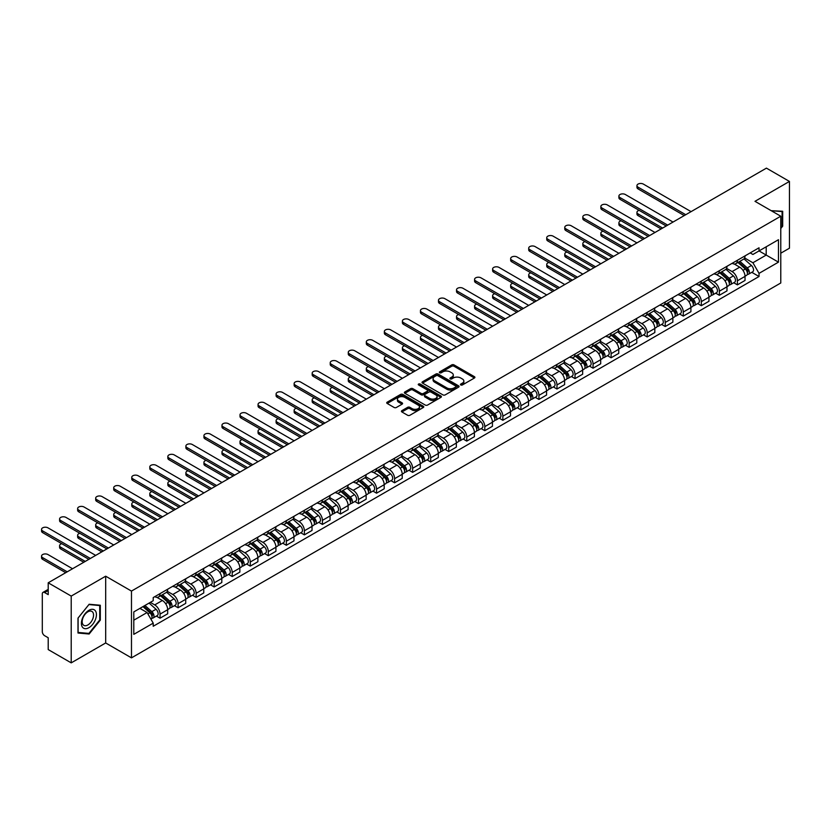 <?xml version="1.0" encoding="UTF-8"?>
<svg xmlns="http://www.w3.org/2000/svg" width="831" height="831" viewBox="0 0 831 831"><rect width="100%" height="100%" fill="white"/><g stroke="black" fill="none" stroke-linecap="round" stroke-linejoin="round"><path stroke-width="1.25" d="M460.79 384.971A1.122 0.644 0 0 0 462.379 384.971L474.439 378.001A1.61 0.924 0 0 0 474.906 377.347A1.61 0.924 0 0 0 474.439 376.692L454.006 364.892A1.61 0.924 0 0 0 451.732 364.892L439.672 371.862A1.122 0.644 0 0 0 441.261 372.776L442.819 371.873A5.142 2.971 0 0 1 450.08 371.873L451.784 372.859A5.142 2.971 0 0 1 453.29 374.958A5.142 2.971 0 0 1 451.784 377.056L450.225 377.96A1.122 0.644 0 0 0 451.815 378.874L453.373 377.97A5.142 2.971 0 0 1 460.644 377.97L462.348 378.957A5.142 2.971 0 0 1 463.854 381.055A5.142 2.971 0 0 1 462.348 383.153L460.79 384.057A1.122 0.644 0 0 0 460.79 384.971L460.79 384.057M401.892 410.649A1.61 0.924 0 0 0 401.425 411.303A1.61 0.924 0 0 0 401.892 411.958L407.626 415.271A1.61 0.924 0 0 0 409.901 415.271L423.291 407.533A1.61 0.924 0 0 0 423.768 406.878A1.61 0.924 0 0 0 423.291 406.224L402.858 394.424A1.61 0.924 0 0 0 400.584 394.424L387.194 402.162A1.61 0.924 0 0 0 386.727 402.817A1.61 0.924 0 0 0 387.194 403.471L394.112 407.47A1.61 0.924 0 0 0 396.387 407.47L402.121 404.157A1.61 0.924 0 0 0 402.588 403.502A1.61 0.924 0 0 0 402.121 402.848L398.683 400.864A4.29 2.483 0 0 1 397.426 399.109A4.29 2.483 0 0 1 400.085 396.823A4.29 2.483 0 0 1 404.759 397.353L418.211 405.123A4.29 2.483 0 0 1 419.468 406.878A4.29 2.483 0 0 1 416.819 409.164A4.29 2.483 0 0 1 412.134 408.634L409.901 407.335A1.61 0.924 0 0 0 407.626 407.335L401.892 410.649L401.892 411.958L407.626 408.675L407.626 407.335M131.475 591.08L105.682 576.195L71.217 596.087L48.208 582.801L766.431 168.132L789.45 181.428L754.984 201.32L780.776 216.216L131.475 591.08L131.475 657.861L780.776 282.987L780.776 216.216M442.933 394.881A1.61 0.924 0 0 0 445.208 394.881L458.598 387.153A1.61 0.924 0 0 0 459.065 386.498A1.61 0.924 0 0 0 458.598 385.833L438.166 374.043A1.61 0.924 0 0 0 435.891 374.043L422.501 381.772A1.61 0.924 0 0 0 422.023 382.426A1.61 0.924 0 0 0 422.501 383.081L442.933 394.881M419.032 385.21A1.122 0.644 0 0 1 420.174 385.376L420.174 384.036L440.949 396.034A1.61 0.924 0 0 1 441.417 396.688A1.61 0.924 0 0 1 440.949 397.343L427.55 405.071A1.61 0.924 0 0 1 425.285 405.071L404.842 393.281L410.576 389.988L410.576 388.659L404.842 391.962A1.61 0.924 0 0 0 404.375 392.627A1.61 0.924 0 0 0 404.842 393.281L404.842 391.962M410.576 389.988A1.61 0.924 0 0 1 412.851 389.988L412.851 388.659A1.61 0.924 0 0 0 410.576 388.659M412.851 388.659L421.14 393.437A1.61 0.924 0 0 0 423.405 393.437L427.207 391.245A1.61 0.924 0 0 0 427.685 390.591A1.61 0.924 0 0 0 427.207 389.936L418.585 384.95A1.122 0.644 0 0 1 420.174 384.036M71.217 596.087L71.217 662.868L48.208 649.572L48.208 637.761L44.614 635.684A3.272 1.891 -120 0 1 42.308 631.685L42.308 593.885A3.272 1.891 -120 0 1 42.983 592.389L48.208 589.376M780.776 253.206L789.45 248.199L789.45 181.428M71.217 662.868L105.682 642.965L131.475 657.861M48.208 582.801L48.208 594.622L44.614 592.555A3.272 1.891 -120 0 0 42.983 592.389M737.409 260.28A7.521 4.342 60 0 1 735.851 263.666L743.475 259.251A7.521 4.342 -120 0 0 745.033 255.875M726.574 268.382L732.08 271.571A7.521 4.342 60 0 1 737.409 280.785L745.033 276.38A7.521 4.342 -120 0 0 739.715 267.166L734.251 264.009M745.033 276.38L745.033 280.452L737.409 284.856L733.742 282.748M735.851 263.666A7.521 4.342 60 0 1 732.142 263.323M737.409 280.785L737.409 284.856M719.366 270.698A7.521 4.342 60 0 1 717.807 274.074L725.432 269.67A7.521 4.342 -120 0 0 726.99 266.294M715.699 293.156L719.366 295.275L726.99 290.871L726.99 286.788A7.521 4.342 -120 0 0 721.672 277.575L716.208 274.427M717.807 274.074A7.521 4.342 60 0 1 714.099 273.742M708.531 278.8L714.037 281.989A7.521 4.342 60 0 1 719.366 291.203L719.366 295.275M701.322 281.117A7.521 4.342 60 0 1 699.764 284.493L707.399 280.089A7.521 4.342 -120 0 0 708.957 276.713M697.656 303.575L701.322 305.694L708.957 301.279L708.957 297.207A7.521 4.342 -120 0 0 703.628 287.993L698.165 284.836M699.764 284.493A7.521 4.342 60 0 1 696.056 284.15M690.488 289.219L696.004 292.398A7.521 4.342 60 0 1 701.322 301.622L701.322 305.694M683.279 291.536A7.521 4.342 60 0 1 681.721 294.912L689.356 290.507A7.521 4.342 -120 0 0 690.914 287.131M679.613 313.993L683.279 316.102L690.914 311.698L690.914 307.626A7.521 4.342 -120 0 0 685.585 298.412L680.122 295.254M681.721 294.912A7.521 4.342 60 0 1 678.013 294.569M672.445 299.638L677.961 302.816A7.521 4.342 60 0 1 683.279 312.03L683.279 316.102M665.236 301.954A7.521 4.342 60 0 1 663.678 305.33L671.313 300.926A7.521 4.342 -120 0 0 672.871 297.54M661.569 324.412L665.236 326.521L672.871 322.116L672.871 318.044A7.521 4.342 -120 0 0 667.542 308.831L662.089 305.673M663.678 305.33A7.521 4.342 60 0 1 659.97 304.987M654.402 310.056L659.918 313.235A7.521 4.342 60 0 1 665.236 322.449L665.236 326.521M647.193 312.363A7.521 4.342 60 0 1 645.635 315.749L653.27 311.334A7.521 4.342 -120 0 0 654.828 307.958M643.537 334.831L647.193 336.939L654.828 332.535L654.828 328.463A7.521 4.342 -120 0 0 649.51 319.249L644.046 316.092M645.635 315.749A7.521 4.342 60 0 1 641.927 315.406M636.359 320.465L641.875 323.654A7.521 4.342 60 0 1 647.193 332.867L647.193 336.939M629.15 322.781A7.521 4.342 60 0 1 627.592 326.157L635.227 321.753A7.521 4.342 -120 0 0 636.785 318.377M625.494 345.249L629.15 347.358L636.785 342.954L636.785 338.882A7.521 4.342 -120 0 0 631.467 329.658L626.003 326.51M627.592 326.157A7.521 4.342 60 0 1 623.884 325.825M618.316 330.883L623.832 334.072A7.521 4.342 60 0 1 629.15 343.286L629.15 347.358M611.107 333.2A7.521 4.342 60 0 1 609.549 336.576L617.184 332.171A7.521 4.342 -120 0 0 618.742 328.796M607.451 355.658L611.107 357.777L618.742 353.362L618.742 349.29A7.521 4.342 -120 0 0 613.423 340.076L607.96 336.929M609.549 336.576A7.521 4.342 60 0 1 605.841 336.243M600.273 341.302L605.789 344.491A7.521 4.342 60 0 1 611.107 353.705L611.107 357.777M593.064 343.619A7.521 4.342 60 0 1 591.506 346.994L599.141 342.59A7.521 4.342 -120 0 0 600.699 339.214M589.408 366.076L593.064 368.195L600.699 363.781L600.699 359.709A7.521 4.342 -120 0 0 595.38 350.495L589.917 347.337M591.506 346.994A7.521 4.342 60 0 1 587.797 346.652M582.23 351.721L587.746 354.899A7.521 4.342 60 0 1 593.064 364.113L593.064 368.195M575.021 354.037A7.521 4.342 60 0 1 573.463 357.413L581.098 353.009A7.521 4.342 -120 0 0 582.656 349.622M571.364 376.495L575.021 378.604L582.656 374.199L582.656 370.127A7.521 4.342 -120 0 0 577.337 360.914L571.873 357.756M573.463 357.413A7.521 4.342 60 0 1 569.754 357.07M564.187 362.139L569.702 365.318A7.521 4.342 60 0 1 575.021 374.532L575.021 378.604M556.978 364.456A7.521 4.342 60 0 1 555.42 367.832L563.054 363.417A7.521 4.342 -120 0 0 564.613 360.041M553.321 386.914L556.978 389.022L564.613 384.618L564.613 380.546A7.521 4.342 -120 0 0 559.294 371.332L553.83 368.175M555.42 367.832A7.521 4.342 60 0 1 551.722 367.489M546.144 372.558L551.659 375.737A7.521 4.342 60 0 1 556.978 384.95L556.978 389.022M538.935 374.864A7.521 4.342 60 0 1 537.377 378.25L545.011 373.836A7.521 4.342 -120 0 0 546.569 370.46M535.278 397.332L538.935 399.441L546.569 395.037L546.569 390.965A7.521 4.342 -120 0 0 541.251 381.741L535.787 378.593M537.377 378.25A7.521 4.342 60 0 1 533.679 377.908M528.101 382.966L533.616 386.155A7.521 4.342 60 0 1 538.935 395.369L538.935 399.441M520.892 385.283A7.521 4.342 60 0 1 519.333 388.659L526.968 384.254A7.521 4.342 -120 0 0 528.526 380.878M517.235 407.741L520.892 409.86L528.526 405.455L528.526 401.373A7.521 4.342 -120 0 0 523.208 392.159L517.744 389.012M519.333 388.659A7.521 4.342 60 0 1 515.635 388.326M510.057 393.385L515.573 396.574A7.521 4.342 60 0 1 520.892 405.788L520.892 409.86M502.848 395.701A7.521 4.342 60 0 1 501.29 399.077L508.925 394.673A7.521 4.342 -120 0 0 510.483 391.297M499.192 418.159L502.848 420.278L510.483 415.864L510.483 411.792A7.521 4.342 -120 0 0 505.165 402.578L499.701 399.42M501.29 399.077A7.521 4.342 60 0 1 497.592 398.735M492.014 403.804L497.53 406.982A7.521 4.342 60 0 1 502.848 416.206L502.848 420.278M484.805 406.12A7.521 4.342 60 0 1 483.247 409.496L490.882 405.092A7.521 4.342 -120 0 0 492.44 401.716M481.149 428.578L484.805 430.687L492.44 426.282L492.44 422.21A7.521 4.342 -120 0 0 487.122 412.997L481.658 409.839M483.247 409.496A7.521 4.342 60 0 1 479.549 409.153M473.971 414.222L479.487 417.401A7.521 4.342 60 0 1 484.805 426.615L484.805 430.687M466.762 416.539A7.521 4.342 60 0 1 465.204 419.915L472.839 415.51A7.521 4.342 -120 0 0 474.397 412.124M463.106 438.997L466.762 441.105L474.397 436.701L474.397 432.629A7.521 4.342 -120 0 0 469.079 423.415L463.615 420.257M465.204 419.915A7.521 4.342 60 0 1 461.506 419.572M455.928 424.641L461.444 427.82A7.521 4.342 60 0 1 466.762 437.033L466.762 441.105M448.719 426.947A7.521 4.342 60 0 1 447.161 430.333L454.796 425.919A7.521 4.342 -120 0 0 456.354 422.543M445.063 449.415L448.719 451.524L456.354 447.12L456.354 443.048A7.521 4.342 -120 0 0 451.036 433.834L445.572 430.676M447.161 430.333A7.521 4.342 60 0 1 443.463 429.991M437.895 435.049L443.401 438.238A7.521 4.342 60 0 1 448.719 447.452L448.719 451.524M430.676 437.366A7.521 4.342 60 0 1 429.128 440.742L436.753 436.337A7.521 4.342 -120 0 0 438.311 432.961M427.02 459.823L430.687 461.943L438.311 457.538L438.311 453.466A7.521 4.342 -120 0 0 432.993 444.242L427.529 441.095M429.128 440.742A7.521 4.342 60 0 1 425.42 440.409M419.852 445.468L425.358 448.657A7.521 4.342 60 0 1 430.687 457.871L430.687 461.943M412.643 447.784A7.521 4.342 60 0 1 411.085 451.16L418.71 446.756A7.521 4.342 -120 0 0 420.268 443.38M408.977 470.242L412.643 472.361L420.268 467.946L420.268 463.875A7.521 4.342 -120 0 0 414.949 454.661L409.486 451.513M411.085 451.16A7.521 4.342 60 0 1 407.377 450.828M401.809 455.887L407.315 459.065A7.521 4.342 60 0 1 412.643 468.289L412.643 472.361M394.6 458.203A7.521 4.342 60 0 1 393.042 461.579L400.667 457.175A7.521 4.342 -120 0 0 402.225 453.799M390.934 480.661L394.6 482.78L402.225 478.365L402.225 474.293A7.521 4.342 -120 0 0 396.906 465.08L391.443 461.922M393.042 461.579A7.521 4.342 60 0 1 389.334 461.236M383.766 466.305L389.272 469.484A7.521 4.342 60 0 1 394.6 478.698L394.6 482.78M376.557 468.622A7.521 4.342 60 0 1 374.999 471.998L382.634 467.593A7.521 4.342 -120 0 0 384.192 464.207M372.89 491.079L376.557 493.188L384.192 488.784L384.192 484.712A7.521 4.342 -120 0 0 378.863 475.498L373.399 472.34M374.999 471.998A7.521 4.342 60 0 1 371.291 471.655M365.723 476.724L371.239 479.903A7.521 4.342 60 0 1 376.557 489.116L376.557 493.188M358.514 479.04A7.521 4.342 60 0 1 356.956 482.416L364.591 478.002A7.521 4.342 -120 0 0 366.149 474.626M354.847 501.498L358.514 503.607L366.149 499.202L366.149 495.131A7.521 4.342 -120 0 0 360.82 485.917L355.356 482.759M356.956 482.416A7.521 4.342 60 0 1 353.248 482.073M347.68 487.132L353.196 490.321A7.521 4.342 60 0 1 358.514 499.535L358.514 503.607M340.471 489.449A7.521 4.342 60 0 1 338.913 492.825L346.548 488.42A7.521 4.342 -120 0 0 348.106 485.044M336.804 511.917L340.471 514.025L348.106 509.621L348.106 505.549A7.521 4.342 -120 0 0 342.777 496.325L337.313 493.178M338.913 492.825A7.521 4.342 60 0 1 335.205 492.492M329.637 497.551L335.153 500.74A7.521 4.342 60 0 1 340.471 509.954L340.471 514.025M322.428 499.867A7.521 4.342 60 0 1 320.87 503.243L328.505 498.839A7.521 4.342 -120 0 0 330.063 495.463M318.772 522.325L322.428 524.444L330.063 520.04L330.063 515.958A7.521 4.342 -120 0 0 324.744 506.744L319.281 503.596M320.87 503.243A7.521 4.342 60 0 1 317.162 502.911M311.594 507.97L317.11 511.158A7.521 4.342 60 0 1 322.428 520.372L322.428 524.444M304.385 510.286A7.521 4.342 60 0 1 302.827 513.662L310.462 509.258A7.521 4.342 -120 0 0 312.02 505.882M300.729 532.744L304.385 534.863L312.02 530.448L312.02 526.376A7.521 4.342 -120 0 0 306.701 517.162L301.238 514.005M302.827 513.662A7.521 4.342 60 0 1 299.118 513.319M293.551 518.388L299.067 521.567A7.521 4.342 60 0 1 304.385 530.78L304.385 534.863M286.342 520.705A7.521 4.342 60 0 1 284.784 524.081L292.419 519.676A7.521 4.342 -120 0 0 293.977 516.3M282.685 543.162L286.342 545.271L293.977 540.867L293.977 536.795A7.521 4.342 -120 0 0 288.658 527.581L283.194 524.423M284.784 524.081A7.521 4.342 60 0 1 281.075 523.738M275.508 528.807L281.023 531.985A7.521 4.342 60 0 1 286.342 541.199L286.342 545.271M268.299 531.123A7.521 4.342 60 0 1 266.741 534.499L274.375 530.085A7.521 4.342 -120 0 0 275.934 526.709M264.642 553.581L268.299 555.69L275.934 551.285L275.934 547.213A7.521 4.342 -120 0 0 270.615 538L265.151 534.842M266.741 534.499A7.521 4.342 60 0 1 263.032 534.156M257.465 539.226L262.98 542.404A7.521 4.342 60 0 1 268.299 551.618L268.299 555.69M250.256 541.532A7.521 4.342 60 0 1 248.698 544.918L256.332 540.503A7.521 4.342 -120 0 0 257.89 537.127M246.599 564L250.256 566.108L257.89 561.704L257.89 557.632A7.521 4.342 -120 0 0 252.572 548.418L247.108 545.261M248.698 544.918A7.521 4.342 60 0 1 244.989 544.575M239.421 549.634L244.937 552.823A7.521 4.342 60 0 1 250.256 562.036L250.256 566.108M232.213 551.95A7.521 4.342 60 0 1 230.654 555.326L238.289 550.922A7.521 4.342 -120 0 0 239.847 547.546M228.556 574.408L232.213 576.527L239.847 572.123L239.847 568.04A7.521 4.342 -120 0 0 234.529 558.827L229.065 555.679M230.654 555.326A7.521 4.342 60 0 1 226.956 554.994M221.378 560.052L226.894 563.241A7.521 4.342 60 0 1 232.213 572.455L232.213 576.527M214.169 562.369A7.521 4.342 60 0 1 212.611 565.745L220.246 561.341A7.521 4.342 -120 0 0 221.804 557.965M210.513 584.827L214.169 586.946L221.804 582.531L221.804 578.459A7.521 4.342 -120 0 0 216.486 569.245L211.022 566.098M212.611 565.745A7.521 4.342 60 0 1 208.913 565.412M203.335 570.471L208.851 573.65A7.521 4.342 60 0 1 214.169 582.874L214.169 586.946M196.126 572.788A7.521 4.342 60 0 1 194.568 576.163L202.203 571.759A7.521 4.342 -120 0 0 203.761 568.383M192.47 595.245L196.126 597.364L203.761 592.95L203.761 588.878A7.521 4.342 -120 0 0 198.443 579.664L192.979 576.506M194.568 576.163A7.521 4.342 60 0 1 190.87 575.821M185.292 580.89L190.808 584.068A7.521 4.342 60 0 1 196.126 593.282L196.126 597.364M178.083 583.206A7.521 4.342 60 0 1 176.525 586.582L184.16 582.178A7.521 4.342 -120 0 0 185.718 578.792M174.427 605.664L178.083 607.773L185.718 603.368L185.718 599.296A7.521 4.342 -120 0 0 180.4 590.083L174.936 586.925M176.525 586.582A7.521 4.342 60 0 1 172.827 586.239M167.249 591.308L172.765 594.487A7.521 4.342 60 0 1 178.083 603.701L178.083 607.773M160.04 593.625A7.521 4.342 60 0 1 158.482 597.001L166.117 592.586A7.521 4.342 -120 0 0 167.675 589.21M156.384 616.083L160.04 618.191L167.675 613.787L167.675 609.715A7.521 4.342 -120 0 0 162.357 600.501L156.893 597.344M158.482 597.001A7.521 4.342 60 0 1 154.784 596.658M150.328 602.371L154.722 604.906A7.521 4.342 60 0 1 160.04 614.119L160.04 618.191M750.185 252.904L752.907 254.473L778.46 239.712L766.203 246.797L766.203 255.075L752.907 262.752L744.618 257.974M133.791 620.196L147.087 612.52L153.216 623.136L133.791 634.354L133.791 611.917L153.216 600.699L153.216 597.562L759.035 247.794L759.035 250.931L778.46 262.149L759.035 273.368L752.907 262.752M778.46 239.712L778.46 262.149M153.216 623.136L153.216 626.273L759.035 276.505L759.035 273.368M780.776 228.535L782.688 226.157L782.688 211.271L771.199 210.679M105.682 576.195L105.682 642.965M77.989 633.014L89.146 634.011L100.312 620.123L100.312 605.238L89.146 604.251L77.989 618.129L77.989 633.014M147.087 612.52L139.92 608.375M751.785 272.329L759.035 276.505M782.106 225.824L782.688 226.157M87.972 633.326L89.146 634.011M99.73 619.791L100.312 620.123M461.236 385.127L462.348 384.483A5.142 2.971 0 0 0 463.854 382.385L463.854 381.055M453.29 374.958L453.29 376.298A5.142 2.971 0 0 1 451.784 378.396L450.672 379.029M474.418 378.022L454.006 366.232A1.61 0.924 0 0 0 451.732 366.232L440.118 372.942M458.577 387.163L438.166 375.373A1.61 0.924 0 0 0 435.891 375.373L422.522 383.101L422.501 381.772M455.762 386.955A1.122 0.644 0 0 0 455.762 386.031L437.823 375.674A1.122 0.644 0 0 0 436.233 375.674L434.592 376.63A5.142 2.971 0 0 0 433.086 378.728A5.142 2.971 0 0 0 434.592 380.827L446.849 387.9A5.142 2.971 0 0 0 454.11 387.9L455.762 386.955L455.762 388.285A1.122 0.644 0 0 0 456.094 387.828L456.094 386.498M433.086 378.728L433.086 380.058A5.142 2.971 0 0 0 434.592 382.156L434.592 380.827M455.762 388.285L454.11 389.24A5.142 2.971 0 0 1 446.849 389.24L434.592 382.156M412.851 389.988L421.14 394.777A1.61 0.924 0 0 0 423.405 394.777L427.207 392.585A1.61 0.924 0 0 0 427.685 391.931L427.685 390.591M420.174 385.376L440.929 397.353M429.731 398.402A4.29 2.483 0 0 0 434.416 398.942A4.29 2.483 0 0 0 437.064 396.657A4.29 2.483 0 0 0 435.808 394.902L431.071 392.159A1.61 0.924 0 0 0 428.796 392.159L424.994 394.361A1.61 0.924 0 0 0 424.527 395.016A1.61 0.924 0 0 0 424.994 395.67L429.731 398.402L429.731 399.742A4.29 2.483 0 0 0 434.416 400.282A4.29 2.483 0 0 0 437.064 397.987L437.064 396.657M424.527 395.016L424.527 396.345A1.61 0.924 0 0 0 424.994 397.01L424.994 395.67M429.731 399.742L424.994 397.01M419.468 406.878L419.468 408.208A4.29 2.483 0 0 1 416.819 410.504A4.29 2.483 0 0 1 412.134 409.963L409.901 408.675A1.61 0.924 0 0 0 407.626 408.675M397.426 399.109L397.426 400.449A4.29 2.483 0 0 0 398.683 402.204L398.683 400.864M402.121 402.848L402.121 404.157L398.683 402.204M423.291 406.224L423.291 407.533L402.858 395.764A1.61 0.924 0 0 0 400.584 395.764L387.215 403.482M737.928 262.461L745.282 269.015A4.093 2.358 60 0 1 746.56 275.341L745.033 276.224M738.125 262.638L741.584 264.632M639.143 210.368A3.76 2.171 -0 0 0 636.951 212.341A3.76 2.171 -0 0 0 638.052 213.879L662.629 228.068M738.666 262.035L746.851 269.327A1.963 1.132 60 0 1 747.464 272.371A1.963 1.132 60 0 1 747.287 272.433M739.891 261.329L747.246 267.883A4.093 2.358 60 0 1 748.523 274.209A4.093 2.358 60 0 1 747.298 274.344M743.994 258.867L751.411 265.484A4.093 2.358 60 0 1 752.689 271.81L748.523 274.209M661.123 228.93L638.052 215.613A3.76 2.171 180 0 1 636.951 214.076L636.951 212.341M684.256 215.582L638.052 188.907A3.76 2.171 180 0 1 636.951 187.37L636.951 185.635A3.76 2.171 -0 0 0 638.052 187.162L685.762 214.71M691.08 211.635L643.371 184.098A3.76 2.171 -0 0 0 639.278 183.62A3.76 2.171 -0 0 0 636.951 185.635M719.885 272.88L727.239 279.434A4.093 2.358 60 0 1 728.517 285.76L726.99 286.643M720.082 273.046L723.541 275.051M621.1 220.786A3.76 2.171 -0 0 0 618.908 222.76A3.76 2.171 -0 0 0 620.009 224.297L644.586 238.487M720.622 272.454L728.808 279.746A1.963 1.132 60 0 1 729.421 282.779A1.963 1.132 60 0 1 729.244 282.852M721.848 271.737L729.203 278.302A4.093 2.358 60 0 1 730.491 284.628A4.093 2.358 60 0 1 729.254 284.753M725.951 269.286L733.368 275.902A4.093 2.358 60 0 1 734.646 282.218L730.491 284.628M643.09 239.349L620.009 226.032A3.76 2.171 180 0 1 618.908 224.495L618.908 222.76M701.842 283.298L709.196 289.853A4.093 2.358 60 0 1 710.474 296.179L708.947 297.062M702.039 283.464L705.498 285.469M603.057 231.195A3.76 2.171 -0 0 0 600.865 233.179A3.76 2.171 -0 0 0 601.966 234.706L626.543 248.895M702.579 282.862L710.765 290.164A1.963 1.132 60 0 1 711.378 293.198A1.963 1.132 60 0 1 711.201 293.27M703.805 282.156L711.159 288.721A4.093 2.358 60 0 1 712.447 295.047A4.093 2.358 60 0 1 711.211 295.171M707.908 279.694L715.325 286.311A4.093 2.358 60 0 1 716.602 292.637L712.447 295.047M625.047 249.767L601.966 236.451A3.76 2.171 180 0 1 600.865 234.913L600.865 233.179M771.22 210.7L782.106 211.573L782.106 225.99L780.776 227.652M781.389 211.157L782.106 211.573M95.43 610.899A10.637 6.139 120 0 0 85.157 613.642A10.637 6.139 120 0 0 82.404 627.093A10.637 6.139 120 0 0 92.677 624.341A10.637 6.139 120 0 0 95.43 610.899M92.792 612.25A8.05 4.643 120 0 0 91.888 611.419A8.05 4.643 120 0 0 84.398 615.169A8.05 4.643 120 0 0 82.934 624.517A8.05 4.643 120 0 0 83.838 625.359A8.05 4.643 120 0 0 91.327 621.598A8.05 4.643 120 0 0 92.792 612.25M88.917 633.409L78.104 632.443L78.104 618.025L88.917 604.573L99.73 605.539L99.73 619.957L88.917 633.409M99.014 605.124L99.73 605.539M666.213 225.99L620.009 199.315A3.76 2.171 180 0 1 618.908 197.778L618.908 196.043A3.76 2.171 -0 0 0 620.009 197.581L667.719 225.128M673.037 222.054L625.327 194.506A3.76 2.171 -0 0 0 621.235 194.039A3.76 2.171 -0 0 0 618.908 196.043M648.17 236.409L601.966 209.734A3.76 2.171 180 0 1 600.865 208.197L600.865 206.462A3.76 2.171 -0 0 0 601.966 207.999L649.676 235.547M654.994 232.472L607.295 204.925A3.76 2.171 -0 0 0 603.192 204.457A3.76 2.171 -0 0 0 600.865 206.462M683.799 293.707L691.153 300.271A4.093 2.358 60 0 1 692.431 306.597L690.904 307.47M683.996 293.883L687.455 295.878M585.024 241.613A3.76 2.171 -0 0 0 582.822 243.587A3.76 2.171 -0 0 0 583.923 245.124L608.5 259.314M684.536 293.281L692.722 300.583A1.963 1.132 60 0 1 693.334 303.616A1.963 1.132 60 0 1 693.158 303.689M685.762 292.574L693.116 299.139A4.093 2.358 60 0 1 694.404 305.455A4.093 2.358 60 0 1 693.168 305.59M689.865 290.112L697.282 296.729A4.093 2.358 60 0 1 698.559 303.055L694.404 305.455M607.004 260.186L583.923 246.859A3.76 2.171 180 0 1 582.822 245.322L582.822 243.587M665.756 304.125L673.11 310.69A4.093 2.358 60 0 1 674.388 317.006L672.871 317.889M665.953 304.302L669.412 306.296M566.981 252.032A3.76 2.171 -0 0 0 564.779 254.006A3.76 2.171 -0 0 0 565.88 255.543L590.457 269.732M666.493 303.699L674.679 311.002A1.963 1.132 60 0 1 675.291 314.035A1.963 1.132 60 0 1 675.115 314.108M667.719 302.993L675.073 309.548A4.093 2.358 60 0 1 676.361 315.873A4.093 2.358 60 0 1 675.125 316.009M671.822 300.531L679.239 307.148A4.093 2.358 60 0 1 680.527 313.474L676.361 315.873M588.961 270.605L565.88 257.278A3.76 2.171 180 0 1 564.779 255.74L564.779 254.006M647.713 314.544L655.067 321.109A4.093 2.358 60 0 1 656.345 327.424L654.828 328.307M647.91 314.72L651.369 316.715M548.938 262.451A3.76 2.171 -0 0 0 546.736 264.424A3.76 2.171 -0 0 0 547.847 265.962L572.424 280.151M648.45 314.118L656.635 321.42A1.963 1.132 60 0 1 657.248 324.454A1.963 1.132 60 0 1 657.072 324.526M649.676 313.412L657.03 319.966A4.093 2.358 60 0 1 658.318 326.292A4.093 2.358 60 0 1 657.082 326.427M653.779 310.95L661.196 317.567A4.093 2.358 60 0 1 662.484 323.893L658.318 326.292M570.918 281.013L547.847 267.696A3.76 2.171 180 0 1 546.736 266.159L546.736 264.424M630.137 246.828L583.923 220.153A3.76 2.171 180 0 1 582.822 218.615L582.822 216.881A3.76 2.171 -0 0 0 583.923 218.418L631.633 245.955M636.951 242.891L589.252 215.343A3.76 2.171 -0 0 0 585.149 214.876A3.76 2.171 -0 0 0 582.822 216.881M612.094 257.246L565.88 230.571A3.76 2.171 180 0 1 564.779 229.034L564.779 227.299A3.76 2.171 -0 0 0 565.88 228.837L613.59 256.374M618.918 253.31L571.209 225.762A3.76 2.171 -0 0 0 567.106 225.294A3.76 2.171 -0 0 0 564.779 227.299M594.051 267.665L547.847 240.99A3.76 2.171 180 0 1 546.736 239.453L546.736 237.718A3.76 2.171 -0 0 0 547.847 239.245L595.547 266.793M600.875 263.718L553.166 236.181A3.76 2.171 -0 0 0 549.062 235.703A3.76 2.171 -0 0 0 546.736 237.718M629.669 324.963L637.024 331.517A4.093 2.358 60 0 1 638.301 337.843L636.785 338.726M629.867 325.139L633.326 327.134M530.895 272.869A3.76 2.171 -0 0 0 528.703 274.843A3.76 2.171 -0 0 0 529.804 276.38L554.381 290.57M630.417 324.537L638.592 331.829A1.963 1.132 60 0 1 639.205 334.872A1.963 1.132 60 0 1 639.029 334.935M631.633 323.83L638.987 330.385A4.093 2.358 60 0 1 640.275 336.711A4.093 2.358 60 0 1 639.039 336.835M635.736 321.368L643.152 327.985A4.093 2.358 60 0 1 644.441 334.301L640.275 336.711M552.875 291.432L529.804 278.115A3.76 2.171 180 0 1 528.703 276.578L528.703 274.843M576.008 278.084L529.804 251.398A3.76 2.171 180 0 1 528.703 249.871L528.703 248.126A3.76 2.171 -0 0 0 529.804 249.664L577.503 277.211M582.832 274.137L535.122 246.599A3.76 2.171 -0 0 0 531.019 246.121A3.76 2.171 -0 0 0 528.703 248.126M611.626 335.381L618.981 341.936A4.093 2.358 60 0 1 620.269 348.262L618.742 349.145M611.824 335.547L615.283 337.552M512.852 283.288A3.76 2.171 -0 0 0 510.66 285.262A3.76 2.171 -0 0 0 511.761 286.788L536.338 300.978M612.374 334.945L620.549 342.247A1.963 1.132 60 0 1 621.162 345.281A1.963 1.132 60 0 1 620.986 345.353M613.59 334.239L620.944 340.803A4.093 2.358 60 0 1 622.232 347.129A4.093 2.358 60 0 1 620.996 347.254M617.693 331.777L625.109 338.404A4.093 2.358 60 0 1 626.397 344.72L622.232 347.129M534.832 301.85L511.761 288.534A3.76 2.171 180 0 1 510.66 286.996L510.66 285.262M557.965 288.492L511.761 261.817A3.76 2.171 180 0 1 510.66 260.28L510.66 258.545A3.76 2.171 -0 0 0 511.761 260.082L559.46 287.63M564.789 284.555L517.079 257.008A3.76 2.171 -0 0 0 512.976 256.54A3.76 2.171 -0 0 0 510.66 258.545M593.583 345.789L600.938 352.354A4.093 2.358 60 0 1 602.226 358.68L600.699 359.563M593.781 345.966L597.24 347.971M494.809 293.696A3.76 2.171 -0 0 0 492.617 295.67A3.76 2.171 -0 0 0 493.718 297.207L518.295 311.396M594.331 345.364L602.506 352.666A1.963 1.132 60 0 1 603.129 355.699A1.963 1.132 60 0 1 602.942 355.772M595.557 344.657L602.901 351.222A4.093 2.358 60 0 1 604.189 357.538A4.093 2.358 60 0 1 602.953 357.673M599.65 342.195L607.066 348.812A4.093 2.358 60 0 1 608.354 355.138L604.189 357.538M516.789 312.269L493.718 298.942A3.76 2.171 180 0 1 492.617 297.415L492.617 295.67M539.921 298.911L493.718 272.236A3.76 2.171 180 0 1 492.617 270.698L492.617 268.964A3.76 2.171 -0 0 0 493.718 270.501L541.428 298.049M546.746 294.974L499.036 267.426A3.76 2.171 -0 0 0 494.933 266.959A3.76 2.171 -0 0 0 492.617 268.964M575.54 356.208L582.895 362.773A4.093 2.358 60 0 1 584.183 369.099L582.656 369.972M575.738 356.385L579.197 358.379M476.765 304.115A3.76 2.171 -0 0 0 474.574 306.088A3.76 2.171 -0 0 0 475.675 307.626L500.252 321.815M576.288 355.782L584.463 363.085A1.963 1.132 60 0 1 585.086 366.118A1.963 1.132 60 0 1 584.899 366.191M577.514 355.076L584.858 361.641A4.093 2.358 60 0 1 586.146 367.956A4.093 2.358 60 0 1 584.91 368.091M581.607 352.614L589.023 359.231A4.093 2.358 60 0 1 590.311 365.557L586.146 367.956M498.745 322.688L475.675 309.361A3.76 2.171 180 0 1 474.574 307.823L474.574 306.088M521.878 309.329L475.675 282.654A3.76 2.171 180 0 1 474.574 281.117L474.574 279.382A3.76 2.171 -0 0 0 475.675 280.92L523.385 308.457M528.703 305.393L480.993 277.845A3.76 2.171 -0 0 0 476.89 277.377A3.76 2.171 -0 0 0 474.574 279.382M557.497 366.627L564.851 373.192A4.093 2.358 60 0 1 566.14 379.507L564.613 380.39M557.694 366.803L561.154 368.798M458.722 314.534A3.76 2.171 -0 0 0 456.531 316.507A3.76 2.171 -0 0 0 457.632 318.044L482.209 332.234M558.245 366.201L566.42 373.503A1.963 1.132 60 0 1 567.043 376.536A1.963 1.132 60 0 1 566.856 376.609M559.471 365.495L566.815 372.049A4.093 2.358 60 0 1 568.103 378.375A4.093 2.358 60 0 1 566.867 378.51M563.563 363.033L570.98 369.65A4.093 2.358 60 0 1 572.268 375.976L568.103 378.375M480.702 333.096L457.632 319.779A3.76 2.171 180 0 1 456.531 318.242L456.531 316.507M539.454 377.045L546.808 383.6A4.093 2.358 60 0 1 548.096 389.926L546.569 390.809M539.651 377.222L543.11 379.216M440.679 324.952A3.76 2.171 -0 0 0 438.488 326.926A3.76 2.171 -0 0 0 439.589 328.463L464.165 342.652M540.202 376.62L548.377 383.912A1.963 1.132 60 0 1 549 386.955A1.963 1.132 60 0 1 548.813 387.017M541.428 375.913L548.772 382.468A4.093 2.358 60 0 1 550.06 388.794A4.093 2.358 60 0 1 548.824 388.929M545.52 373.451L552.937 380.068A4.093 2.358 60 0 1 554.225 386.384L550.06 388.794M462.659 343.515L439.589 330.198A3.76 2.171 180 0 1 438.488 328.661L438.488 326.926M521.411 387.464L528.765 394.019A4.093 2.358 60 0 1 530.053 400.345L528.526 401.228M521.608 387.63L525.067 389.635M422.636 335.371A3.76 2.171 -0 0 0 420.444 337.344A3.76 2.171 -0 0 0 421.546 338.882L446.122 353.071M522.159 387.038L530.334 394.33A1.963 1.132 60 0 1 530.957 397.363A1.963 1.132 60 0 1 530.78 397.436M523.385 386.322L530.739 392.886A4.093 2.358 60 0 1 532.017 399.212A4.093 2.358 60 0 1 530.78 399.337M527.477 383.87L534.894 390.487A4.093 2.358 60 0 1 536.182 396.803L532.017 399.212M444.616 353.933L421.546 340.617A3.76 2.171 180 0 1 420.444 339.079L420.444 337.344M503.378 397.883L510.722 404.437A4.093 2.358 60 0 1 512.01 410.763L510.483 411.646M503.565 398.049L507.024 400.054M404.593 345.779A3.76 2.171 -0 0 0 402.401 347.753A3.76 2.171 -0 0 0 403.502 349.29L428.079 363.479M504.116 397.447L512.301 404.749A1.963 1.132 60 0 1 512.914 407.782A1.963 1.132 60 0 1 512.737 407.855M505.341 396.74L512.696 403.305A4.093 2.358 60 0 1 513.974 409.631A4.093 2.358 60 0 1 512.737 409.756M509.434 394.278L516.851 400.895A4.093 2.358 60 0 1 518.139 407.221L513.974 409.631M426.573 364.352L403.502 351.025A3.76 2.171 180 0 1 402.401 349.498L402.401 347.753M485.335 408.291L492.679 414.856A4.093 2.358 60 0 1 493.967 421.182L492.44 422.055M485.522 408.468L488.981 410.462M386.55 356.198A3.76 2.171 -0 0 0 384.358 358.171A3.76 2.171 -0 0 0 385.459 359.709L410.036 373.898M486.073 407.865L494.258 415.168A1.963 1.132 60 0 1 494.871 418.201A1.963 1.132 60 0 1 494.694 418.273M487.298 407.159L494.653 413.724A4.093 2.358 60 0 1 495.93 420.039A4.093 2.358 60 0 1 494.694 420.174M491.401 404.697L498.808 411.314A4.093 2.358 60 0 1 500.096 417.64L495.93 420.039M408.53 374.771L385.459 361.443A3.76 2.171 180 0 1 384.358 359.906L384.358 358.171M467.292 418.71L474.636 425.275A4.093 2.358 60 0 1 475.924 431.59L474.397 432.473M467.479 418.886L470.948 420.881M368.507 366.616A3.76 2.171 -0 0 0 366.315 368.59A3.76 2.171 -0 0 0 367.416 370.127L391.993 384.317M468.03 418.284L476.215 425.586A1.963 1.132 60 0 1 476.828 428.619A1.963 1.132 60 0 1 476.651 428.692M469.255 417.578L476.61 424.132A4.093 2.358 60 0 1 477.887 430.458A4.093 2.358 60 0 1 476.651 430.593M473.358 415.116L480.775 421.733A4.093 2.358 60 0 1 482.053 428.058L477.887 430.458M390.487 385.189L367.416 371.862A3.76 2.171 180 0 1 366.315 370.325L366.315 368.59M503.835 319.748L457.632 293.073A3.76 2.171 180 0 1 456.531 291.536L456.531 289.801A3.76 2.171 -0 0 0 457.632 291.338L505.341 318.875M510.66 315.811L462.95 288.264A3.76 2.171 -0 0 0 458.847 287.796A3.76 2.171 -0 0 0 456.531 289.801M485.792 330.167L439.589 303.481A3.76 2.171 180 0 1 438.488 301.954L438.488 300.22A3.76 2.171 -0 0 0 439.589 301.746L487.298 329.294M492.617 326.219L444.907 298.682A3.76 2.171 -0 0 0 440.804 298.204A3.76 2.171 -0 0 0 438.488 300.22M467.749 340.575L421.546 313.9A3.76 2.171 180 0 1 420.444 312.363L420.444 310.628A3.76 2.171 -0 0 0 421.546 312.165L469.255 339.713M474.574 336.638L426.864 309.09A3.76 2.171 -0 0 0 422.761 308.623A3.76 2.171 -0 0 0 420.444 310.628M449.706 350.994L403.502 324.319A3.76 2.171 180 0 1 402.401 322.781L402.401 321.046A3.76 2.171 -0 0 0 403.502 322.584L451.212 350.131M456.531 347.057L408.821 319.509A3.76 2.171 -0 0 0 404.718 319.042A3.76 2.171 -0 0 0 402.401 321.046M431.663 361.412L385.459 334.737A3.76 2.171 180 0 1 384.358 333.2L384.358 331.465A3.76 2.171 -0 0 0 385.459 333.002L433.169 360.54M438.488 357.475L390.778 329.928A3.76 2.171 -0 0 0 386.685 329.46A3.76 2.171 -0 0 0 384.358 331.465M413.62 371.831L367.416 345.156A3.76 2.171 180 0 1 366.315 343.619L366.315 341.884A3.76 2.171 -0 0 0 367.416 343.421L415.126 370.958M420.444 367.894L372.735 340.346A3.76 2.171 -0 0 0 368.642 339.879A3.76 2.171 -0 0 0 366.315 341.884M449.249 429.128L456.593 435.693A4.093 2.358 60 0 1 457.881 442.009L456.354 442.892M449.436 429.305L452.905 431.299M350.464 377.035A3.76 2.171 -0 0 0 348.272 379.009A3.76 2.171 -0 0 0 349.373 380.546L373.95 394.735M449.987 428.703L458.172 436.005A1.963 1.132 60 0 1 458.785 439.038A1.963 1.132 60 0 1 458.608 439.111M451.212 427.996L458.567 434.551A4.093 2.358 60 0 1 459.844 440.877A4.093 2.358 60 0 1 458.608 441.012M455.315 425.534L462.732 432.151A4.093 2.358 60 0 1 464.01 438.477L459.844 440.877M372.444 395.598L349.373 382.281A3.76 2.171 180 0 1 348.272 380.743L348.272 379.009M395.577 382.25L349.373 355.575A3.76 2.171 180 0 1 348.272 354.037L348.272 352.302A3.76 2.171 -0 0 0 349.373 353.829L397.083 381.377M402.401 378.302L354.692 350.765A3.76 2.171 -0 0 0 350.599 350.287A3.76 2.171 -0 0 0 348.272 352.302M431.206 439.547L438.56 446.102A4.093 2.358 60 0 1 439.838 452.428L438.311 453.31M431.393 439.724L434.862 441.718M332.421 387.454A3.76 2.171 -0 0 0 330.229 389.427A3.76 2.171 -0 0 0 331.33 390.965L355.907 405.154M431.943 439.121L440.129 446.413A1.963 1.132 60 0 1 440.742 449.457A1.963 1.132 60 0 1 440.565 449.519M433.169 438.415L440.523 444.969A4.093 2.358 60 0 1 441.801 451.295A4.093 2.358 60 0 1 440.575 451.42M437.272 435.953L444.689 442.57A4.093 2.358 60 0 1 445.967 448.885L441.801 451.295M354.401 406.016L331.33 392.699A3.76 2.171 180 0 1 330.229 391.162L330.229 389.427M377.534 392.658L331.33 365.983A3.76 2.171 180 0 1 330.229 364.456L330.229 362.711A3.76 2.171 -0 0 0 331.33 364.248L379.04 391.796M384.358 388.721L336.648 361.184A3.76 2.171 -0 0 0 332.556 360.706A3.76 2.171 -0 0 0 330.229 362.711M413.163 449.966L420.517 456.52A4.093 2.358 60 0 1 421.795 462.846L420.268 463.729M413.36 450.132L416.819 452.137M314.378 397.872A3.76 2.171 -0 0 0 312.186 399.846A3.76 2.171 -0 0 0 313.287 401.373L337.864 415.562M413.9 449.529L422.086 456.832A1.963 1.132 60 0 1 422.699 459.865A1.963 1.132 60 0 1 422.522 459.938M415.126 448.823L422.48 455.388A4.093 2.358 60 0 1 423.758 461.714A4.093 2.358 60 0 1 422.532 461.839M419.229 446.361L426.646 452.978A4.093 2.358 60 0 1 427.923 459.304L423.758 461.714M336.358 416.435L313.287 403.118A3.76 2.171 180 0 1 312.186 401.581L312.186 399.846M359.491 403.077L313.287 376.401A3.76 2.171 180 0 1 312.186 374.864L312.186 373.129A3.76 2.171 -0 0 0 313.287 374.667L360.997 402.214M366.315 399.14L318.605 371.592A3.76 2.171 -0 0 0 314.513 371.125A3.76 2.171 -0 0 0 312.186 373.129M395.12 460.374L402.474 466.939A4.093 2.358 60 0 1 403.752 473.265L402.225 474.148M395.317 460.551L398.776 462.555M296.335 408.281A3.76 2.171 -0 0 0 294.143 410.254A3.76 2.171 -0 0 0 295.244 411.792L319.821 425.981M395.857 459.948L404.043 467.251A1.963 1.132 60 0 1 404.655 470.284A1.963 1.132 60 0 1 404.479 470.356M397.083 459.242L404.437 465.807A4.093 2.358 60 0 1 405.715 472.122A4.093 2.358 60 0 1 404.489 472.257M401.186 456.78L408.603 463.397A4.093 2.358 60 0 1 409.88 469.723L405.715 472.122M318.325 426.854L295.244 413.526A3.76 2.171 180 0 1 294.143 411.999L294.143 410.254M341.448 413.495L295.244 386.82A3.76 2.171 180 0 1 294.143 385.283L294.143 383.548A3.76 2.171 -0 0 0 295.244 385.085L342.954 412.633M348.272 409.558L300.562 382.011A3.76 2.171 -0 0 0 296.47 381.543A3.76 2.171 -0 0 0 294.143 383.548M377.077 470.793L384.431 477.358A4.093 2.358 60 0 1 385.709 483.684L384.182 484.556M377.274 470.969L380.733 472.964M278.292 418.699A3.76 2.171 -0 0 0 276.1 420.673A3.76 2.171 -0 0 0 277.201 422.21L301.778 436.4M377.814 470.367L386 477.669A1.963 1.132 60 0 1 386.612 480.702A1.963 1.132 60 0 1 386.436 480.775M379.04 469.66L386.394 476.225A4.093 2.358 60 0 1 387.682 482.541A4.093 2.358 60 0 1 386.446 482.676M383.143 467.199L390.56 473.815A4.093 2.358 60 0 1 391.837 480.141L387.682 482.541M300.282 437.272L277.201 423.945A3.76 2.171 180 0 1 276.1 422.408L276.1 420.673M323.404 423.914L277.201 397.239A3.76 2.171 180 0 1 276.1 395.701L276.1 393.967A3.76 2.171 -0 0 0 277.201 395.504L324.911 423.041M330.229 419.977L282.53 392.429A3.76 2.171 -0 0 0 278.427 391.962A3.76 2.171 -0 0 0 276.1 393.967M359.034 481.211L366.388 487.776A4.093 2.358 60 0 1 367.666 494.092L366.139 494.975M359.231 481.388L362.69 483.382M260.259 429.118A3.76 2.171 -0 0 0 258.057 431.092A3.76 2.171 -0 0 0 259.158 432.629L283.735 446.818M359.771 480.785L367.956 488.088A1.963 1.132 60 0 1 368.569 491.121A1.963 1.132 60 0 1 368.393 491.194M360.997 480.079L368.351 486.634A4.093 2.358 60 0 1 369.639 492.96A4.093 2.358 60 0 1 368.403 493.095M365.1 477.617L372.517 484.234A4.093 2.358 60 0 1 373.794 490.56L369.639 492.96M282.239 447.68L259.158 434.364A3.76 2.171 180 0 1 258.057 432.826L258.057 431.092M305.372 434.333L259.158 407.657A3.76 2.171 180 0 1 258.057 406.12L258.057 404.385A3.76 2.171 -0 0 0 259.158 405.923L306.868 433.46M312.186 430.385L264.487 402.848A3.76 2.171 -0 0 0 260.383 402.37A3.76 2.171 -0 0 0 258.057 404.385M340.99 491.63L348.345 498.185A4.093 2.358 60 0 1 349.622 504.51L348.106 505.393M341.188 491.807L344.647 493.801M242.216 439.537A3.76 2.171 -0 0 0 240.014 441.51A3.76 2.171 -0 0 0 241.115 443.048L265.691 457.237M341.728 491.204L349.913 498.496A1.963 1.132 60 0 1 350.526 501.54A1.963 1.132 60 0 1 350.35 501.602M342.954 490.498L350.308 497.052A4.093 2.358 60 0 1 351.596 503.378A4.093 2.358 60 0 1 350.36 503.513M347.057 488.036L354.473 494.653A4.093 2.358 60 0 1 355.751 500.968L351.596 503.378M264.196 458.099L241.115 444.782A3.76 2.171 180 0 1 240.014 443.245L240.014 441.51M287.329 444.751L241.115 418.066A3.76 2.171 180 0 1 240.014 416.539L240.014 414.794A3.76 2.171 -0 0 0 241.115 416.331L288.824 443.879M294.153 440.804L246.443 413.267A3.76 2.171 -0 0 0 242.34 412.789A3.76 2.171 -0 0 0 240.014 414.794M322.947 502.049L330.302 508.603A4.093 2.358 60 0 1 331.579 514.929L330.063 515.812M323.145 502.215L326.604 504.22M224.173 449.955A3.76 2.171 -0 0 0 221.97 451.929A3.76 2.171 -0 0 0 223.082 453.466L247.648 467.645M323.685 501.612L331.87 508.915A1.963 1.132 60 0 1 332.483 511.948A1.963 1.132 60 0 1 332.307 512.021M324.911 500.906L332.265 507.471A4.093 2.358 60 0 1 333.553 513.797A4.093 2.358 60 0 1 332.317 513.922M329.014 498.444L336.43 505.071A4.093 2.358 60 0 1 337.718 511.387L333.553 513.797M246.153 468.518L223.082 455.201A3.76 2.171 180 0 1 221.97 453.664L221.97 451.929M269.286 455.159L223.082 428.484A3.76 2.171 180 0 1 221.97 426.947L221.97 425.212A3.76 2.171 -0 0 0 223.082 426.75L270.781 454.297M276.11 451.223L228.4 423.675A3.76 2.171 -0 0 0 224.297 423.208A3.76 2.171 -0 0 0 221.97 425.212M304.904 512.467L312.259 519.022A4.093 2.358 60 0 1 313.536 525.348L312.02 526.231M305.102 512.634L308.561 514.638M206.13 460.364A3.76 2.171 -0 0 0 203.938 462.337A3.76 2.171 -0 0 0 205.039 463.875L229.616 478.064M305.652 512.031L313.827 519.333A1.963 1.132 60 0 1 314.44 522.367A1.963 1.132 60 0 1 314.263 522.439M306.868 511.325L314.222 517.89A4.093 2.358 60 0 1 315.51 524.216A4.093 2.358 60 0 1 314.274 524.34M310.971 508.863L318.387 515.48A4.093 2.358 60 0 1 319.675 521.806L315.51 524.216M228.109 478.936L205.039 465.609A3.76 2.171 180 0 1 203.938 464.082L203.938 462.337M251.242 465.578L205.039 438.903A3.76 2.171 180 0 1 203.938 437.366L203.938 435.631A3.76 2.171 -0 0 0 205.039 437.168L252.738 464.716M258.067 461.641L210.357 434.094A3.76 2.171 -0 0 0 206.254 433.626A3.76 2.171 -0 0 0 203.938 435.631M286.861 522.876L294.216 529.44A4.093 2.358 60 0 1 295.504 535.766L293.977 536.639M287.059 523.052L290.518 525.047M188.086 470.782A3.76 2.171 -0 0 0 185.895 472.756A3.76 2.171 -0 0 0 186.996 474.293L211.573 488.483M287.609 522.45L295.784 529.752A1.963 1.132 60 0 1 296.397 532.785A1.963 1.132 60 0 1 296.22 532.858M288.824 521.743L296.179 528.308A4.093 2.358 60 0 1 297.467 534.624A4.093 2.358 60 0 1 296.231 534.759M292.928 519.282L300.344 525.898A4.093 2.358 60 0 1 301.632 532.224L297.467 534.624M210.066 489.355L186.996 476.028A3.76 2.171 180 0 1 185.895 474.491L185.895 472.756M233.199 475.997L186.996 449.322A3.76 2.171 180 0 1 185.895 447.784L185.895 446.05A3.76 2.171 -0 0 0 186.996 447.587L234.695 475.124M240.024 472.06L192.314 444.512A3.76 2.171 -0 0 0 188.211 444.045A3.76 2.171 -0 0 0 185.895 446.05M268.818 533.294L276.172 539.859A4.093 2.358 60 0 1 277.461 546.175L275.934 547.058M269.015 533.471L272.475 535.465M170.043 481.201A3.76 2.171 -0 0 0 167.852 483.175A3.76 2.171 -0 0 0 168.953 484.712L193.53 498.901M269.566 532.868L277.741 540.171A1.963 1.132 60 0 1 278.364 543.204A1.963 1.132 60 0 1 278.177 543.277M270.792 532.162L278.136 538.717A4.093 2.358 60 0 1 279.424 545.043A4.093 2.358 60 0 1 278.188 545.178M274.884 529.7L282.301 536.317A4.093 2.358 60 0 1 283.589 542.643L279.424 545.043M192.023 499.774L168.953 486.447A3.76 2.171 180 0 1 167.852 484.909L167.852 483.175M215.156 486.415L168.953 459.74A3.76 2.171 180 0 1 167.852 458.203L167.852 456.468A3.76 2.171 -0 0 0 168.953 458.006L216.662 485.543M221.981 482.479L174.271 454.931A3.76 2.171 -0 0 0 170.168 454.464A3.76 2.171 -0 0 0 167.852 456.468M250.775 543.713L258.129 550.278A4.093 2.358 60 0 1 259.417 556.593L257.89 557.476M250.972 543.89L254.431 545.884M152 491.62A3.76 2.171 -0 0 0 149.809 493.593A3.76 2.171 -0 0 0 150.91 495.131L175.486 509.32M251.523 543.287L259.698 550.589A1.963 1.132 60 0 1 260.321 553.623A1.963 1.132 60 0 1 260.134 553.695M252.749 542.581L260.093 549.135A4.093 2.358 60 0 1 261.381 555.461A4.093 2.358 60 0 1 260.145 555.596M256.841 540.119L264.258 546.736A4.093 2.358 60 0 1 265.546 553.062L261.381 555.461M173.98 510.182L150.91 496.865A3.76 2.171 180 0 1 149.809 495.328L149.809 493.593M197.113 496.834L150.91 470.159A3.76 2.171 180 0 1 149.809 468.622L149.809 466.887A3.76 2.171 -0 0 0 150.91 468.414L198.619 495.962M203.938 492.887L156.228 465.35A3.76 2.171 -0 0 0 152.125 464.872A3.76 2.171 -0 0 0 149.809 466.887M232.732 554.132L240.086 560.686A4.093 2.358 60 0 1 241.374 567.012L239.847 567.895M232.929 554.308L236.388 556.303M133.957 502.038A3.76 2.171 -0 0 0 131.765 504.012A3.76 2.171 -0 0 0 132.867 505.549L157.443 519.739M233.48 553.706L241.655 560.998A1.963 1.132 60 0 1 242.278 564.041A1.963 1.132 60 0 1 242.091 564.104M234.706 552.989L242.05 559.554A4.093 2.358 60 0 1 243.338 565.88A4.093 2.358 60 0 1 242.101 566.004M238.798 550.538L246.215 557.154A4.093 2.358 60 0 1 247.503 563.47L243.338 565.88M155.937 520.601L132.867 507.284A3.76 2.171 180 0 1 131.765 505.747L131.765 504.012M179.07 507.242L132.867 480.567A3.76 2.171 180 0 1 131.765 479.04L131.765 477.295A3.76 2.171 -0 0 0 132.867 478.833L180.576 506.38M185.895 503.306L138.185 475.768A3.76 2.171 -0 0 0 134.082 475.29A3.76 2.171 -0 0 0 131.765 477.295M214.689 564.55L222.043 571.105A4.093 2.358 60 0 1 223.331 577.431L221.804 578.314M214.886 564.716L218.345 566.721M115.914 512.447A3.76 2.171 -0 0 0 113.722 514.431A3.76 2.171 -0 0 0 114.823 515.958L139.4 530.147M215.437 564.114L223.612 571.416A1.963 1.132 60 0 1 224.235 574.45A1.963 1.132 60 0 1 224.048 574.522M216.662 563.408L224.006 569.973A4.093 2.358 60 0 1 225.294 576.298A4.093 2.358 60 0 1 224.058 576.423M220.755 560.946L228.172 567.563A4.093 2.358 60 0 1 229.46 573.889L225.294 576.298M137.894 531.019L114.823 517.703A3.76 2.171 180 0 1 113.722 516.165L113.722 514.431M161.027 517.661L114.823 490.986A3.76 2.171 180 0 1 113.722 489.449L113.722 487.714A3.76 2.171 -0 0 0 114.823 489.251L162.533 516.799M167.852 513.724L120.142 486.177A3.76 2.171 -0 0 0 116.039 485.709A3.76 2.171 -0 0 0 113.722 487.714M196.646 574.959L204 581.523A4.093 2.358 60 0 1 205.288 587.849L203.761 588.722M196.843 575.135L200.302 577.13M97.871 522.865A3.76 2.171 -0 0 0 95.679 524.839A3.76 2.171 -0 0 0 96.78 526.376L121.357 540.566M197.394 574.533L205.569 581.835A1.963 1.132 60 0 1 206.192 584.868A1.963 1.132 60 0 1 206.015 584.941M198.619 573.826L205.974 580.391A4.093 2.358 60 0 1 207.251 586.707A4.093 2.358 60 0 1 206.015 586.842M202.712 571.364L210.129 577.981A4.093 2.358 60 0 1 211.417 584.307L207.251 586.707M119.851 541.438L96.78 528.111A3.76 2.171 180 0 1 95.679 526.584L95.679 524.839M142.984 528.08L96.78 501.405A3.76 2.171 180 0 1 95.679 499.867L95.679 498.133A3.76 2.171 -0 0 0 96.78 499.67L144.49 527.218M149.809 524.143L102.099 496.595A3.76 2.171 -0 0 0 97.996 496.128A3.76 2.171 -0 0 0 95.679 498.133M178.613 585.377L185.957 591.942A4.093 2.358 60 0 1 187.245 598.268L185.718 599.141M178.8 585.554L182.259 587.548M79.828 533.284A3.76 2.171 -0 0 0 77.636 535.257A3.76 2.171 -0 0 0 78.737 536.795L103.314 550.984M179.351 584.951L187.526 592.254A1.963 1.132 60 0 1 188.149 595.287A1.963 1.132 60 0 1 187.972 595.36M180.576 584.245L187.931 590.81A4.093 2.358 60 0 1 189.208 597.125A4.093 2.358 60 0 1 187.972 597.26M184.669 581.783L192.086 588.4A4.093 2.358 60 0 1 193.374 594.726L189.208 597.125M101.808 551.857L78.737 538.53A3.76 2.171 180 0 1 77.636 536.992L77.636 535.257M124.941 538.498L78.737 511.823A3.76 2.171 180 0 1 77.636 510.286L77.636 508.551A3.76 2.171 -0 0 0 78.737 510.089L126.447 537.626M131.765 534.562L84.056 507.014A3.76 2.171 -0 0 0 79.953 506.546A3.76 2.171 -0 0 0 77.636 508.551M160.57 595.796L167.914 602.361A4.093 2.358 60 0 1 169.202 608.676L167.675 609.559M160.757 595.972L164.216 597.967M61.785 543.703A3.76 2.171 -0 0 0 59.593 545.676A3.76 2.171 -0 0 0 60.694 547.213L85.271 561.403M161.307 595.37L169.493 602.672A1.963 1.132 60 0 1 170.106 605.706A1.963 1.132 60 0 1 169.929 605.778M162.533 594.664L169.888 601.218A4.093 2.358 60 0 1 171.165 607.544A4.093 2.358 60 0 1 169.929 607.679M166.636 592.202L174.043 598.819A4.093 2.358 60 0 1 175.331 605.145L171.165 607.544M83.765 562.265L60.694 548.948A3.76 2.171 180 0 1 59.593 547.411L59.593 545.676M106.898 548.917L60.694 522.242A3.76 2.171 180 0 1 59.593 520.705L59.593 518.97A3.76 2.171 -0 0 0 60.694 520.497L108.404 548.045M113.722 544.97L66.013 517.433A3.76 2.171 -0 0 0 61.92 516.955A3.76 2.171 -0 0 0 59.593 518.97M142.974 606.609L149.871 612.769A4.093 2.358 60 0 1 151.159 619.095L150.962 619.209M143.046 606.578L146.183 608.385M72.546 568.747L47.969 554.557A3.76 2.171 -0 0 0 43.877 554.09A3.76 2.171 -0 0 0 41.55 556.095A3.76 2.171 -0 0 0 42.651 557.632L67.228 571.821M143.711 606.183L151.45 613.081A1.963 1.132 60 0 1 152.063 616.124A1.963 1.132 60 0 1 151.886 616.187M144.937 605.477L151.844 611.637A4.093 2.358 60 0 1 153.122 617.963A4.093 2.358 60 0 1 151.886 618.098M149.102 603.077L156.01 609.237A4.093 2.358 60 0 1 157.288 615.553L153.122 617.963M65.722 572.684L42.651 559.367A3.76 2.171 180 0 1 41.55 557.83L41.55 556.095M88.855 559.336L42.651 532.65A3.76 2.171 180 0 1 41.55 531.123L41.55 529.378A3.76 2.171 -0 0 0 42.651 530.916L90.361 558.463M95.679 555.388L47.969 527.851A3.76 2.171 -0 0 0 43.877 527.373A3.76 2.171 -0 0 0 41.55 529.378M178.083 603.701L185.718 599.296M196.126 593.282L203.761 588.878M214.169 582.874L221.804 578.459M232.213 572.455L239.847 568.04M250.256 562.036L257.89 557.632M268.299 551.618L275.934 547.213M286.342 541.199L293.977 536.795M304.385 530.78L312.02 526.376M322.428 520.372L330.063 515.958M340.471 509.954L348.106 505.549M358.514 499.535L366.149 495.131M376.557 489.116L384.192 484.712M394.6 478.698L402.225 474.293M412.643 468.289L420.268 463.875M430.687 457.871L438.311 453.466M448.719 447.452L456.354 443.048M466.762 437.033L474.397 432.629M484.805 426.615L492.44 422.21M502.848 416.206L510.483 411.792M520.892 405.788L528.526 401.373M538.935 395.369L546.569 390.965M556.978 384.95L564.613 380.546M575.021 374.532L582.656 370.127M593.064 364.113L600.699 359.709M611.107 353.705L618.742 349.29M629.15 343.286L636.785 338.882M647.193 332.867L654.828 328.463M665.236 322.449L672.871 318.044M683.279 312.03L690.914 307.626M701.322 301.622L708.957 297.207M719.366 291.203L726.99 286.788M160.04 614.119L167.675 609.715M154.722 604.906L162.357 600.501M172.765 594.487L180.4 590.083M190.808 584.068L198.443 579.664M208.851 573.65L216.486 569.245M226.894 563.241L234.529 558.827M244.937 552.823L252.572 548.418M262.98 542.404L270.615 538M281.023 531.985L288.658 527.581M299.067 521.567L306.701 517.162M317.11 511.158L324.744 506.744M335.153 500.74L342.777 496.325M353.196 490.321L360.82 485.917M371.239 479.903L378.863 475.498M389.272 469.484L396.906 465.08M407.315 459.065L414.949 454.661M425.358 448.657L432.993 444.242M443.401 438.238L451.036 433.834M461.444 427.82L469.079 423.415M479.487 417.401L487.122 412.997M497.53 406.982L505.165 402.578M515.573 396.574L523.208 392.159M533.616 386.155L541.251 381.741M551.659 375.737L559.294 371.332M569.702 365.318L577.337 360.914M587.746 354.899L595.38 350.495M605.789 344.491L613.423 340.076M623.832 334.072L631.467 329.658M641.875 323.654L649.51 319.249M659.918 313.235L667.542 308.831M677.961 302.816L685.585 298.412M696.004 292.398L703.628 287.993M714.037 281.989L721.672 277.575M732.08 271.571L739.715 267.166M48.208 590.477L44.614 592.555M462.348 384.483L462.348 383.153M450.225 378.874L450.225 377.96M451.784 378.396L451.784 377.056M439.672 372.776L439.672 371.862M451.732 366.232L451.732 364.892M454.006 366.232L454.006 364.892M474.439 378.001L474.439 376.692M435.891 375.373L435.891 374.043M438.166 375.373L438.166 374.043M458.598 387.153L458.598 385.833M446.849 389.24L446.849 387.9M454.11 389.24L454.11 387.9M421.14 394.777L421.14 393.437M423.405 394.777L423.405 393.437M427.207 392.585L427.207 391.245M440.949 397.343L440.949 396.034M409.901 408.675L409.901 407.335M412.134 409.963L412.134 408.634M387.194 403.471L387.194 402.162M400.584 395.764L400.584 394.424M402.858 395.764L402.858 394.424M745.282 269.015L742.987 270.345M747.869 271.467L747.131 271.893M751.411 265.484L747.246 267.883M638.052 215.613L638.052 213.879M638.052 187.162L638.052 188.907M727.239 279.434L724.944 280.764M729.826 281.886L729.088 282.311M733.368 275.902L729.203 278.302M620.009 226.032L620.009 224.297M709.196 289.853L706.901 291.182M711.783 292.304L711.045 292.73M715.325 286.311L711.159 288.721M601.966 236.451L601.966 234.706M620.009 197.581L620.009 199.315M601.966 207.999L601.966 209.734M691.153 300.271L688.857 301.591M693.74 302.723L693.002 303.149M697.282 296.729L693.116 299.139M583.923 246.859L583.923 245.124M673.11 310.69L670.814 312.009M675.696 313.131L674.969 313.557M679.239 307.148L675.073 309.548M565.88 257.278L565.88 255.543M655.067 321.109L652.771 322.428M657.664 323.55L656.926 323.976M661.196 317.567L657.03 319.966M547.847 267.696L547.847 265.962M583.923 218.418L583.923 220.153M565.88 228.837L565.88 230.571M547.847 239.245L547.847 240.99M637.024 331.517L634.728 332.847M639.621 333.969L638.883 334.394M643.152 327.985L638.987 330.385M529.804 278.115L529.804 276.38M529.804 249.664L529.804 251.398M618.981 341.936L616.685 343.265M621.578 344.387L620.84 344.813M625.109 338.404L620.944 340.803M511.761 288.534L511.761 286.788M511.761 260.082L511.761 261.817M600.938 352.354L598.642 353.674M603.535 354.806L602.797 355.232M607.066 348.812L602.901 351.222M493.718 298.942L493.718 297.207M493.718 270.501L493.718 272.236M582.895 362.773L580.599 364.092M585.491 365.225L584.754 365.64M589.023 359.231L584.858 361.641M475.675 309.361L475.675 307.626M475.675 280.92L475.675 282.654M564.851 373.192L562.556 374.511M567.448 375.633L566.711 376.059M570.98 369.65L566.815 372.049M457.632 319.779L457.632 318.044M546.808 383.6L544.523 384.93M549.405 386.051L548.668 386.477M552.937 380.068L548.772 382.468M439.589 330.198L439.589 328.463M528.765 394.019L526.48 395.348M531.362 396.47L530.625 396.896M534.894 390.487L530.739 392.886M421.546 340.617L421.546 338.882M510.722 404.437L508.437 405.767M513.319 406.889L512.582 407.315M516.851 400.895L512.696 403.305M403.502 351.025L403.502 349.29M492.679 414.856L490.394 416.175M495.276 417.307L494.538 417.733M498.808 411.314L494.653 413.724M385.459 361.443L385.459 359.709M474.636 425.275L472.351 426.594M477.233 427.716L476.495 428.142M480.775 421.733L476.61 424.132M367.416 371.862L367.416 370.127M457.632 291.338L457.632 293.073M439.589 301.746L439.589 303.481M421.546 312.165L421.546 313.9M403.502 322.584L403.502 324.319M385.459 333.002L385.459 334.737M367.416 343.421L367.416 345.156M456.593 435.693L454.308 437.013M459.19 438.134L458.452 438.56M462.732 432.151L458.567 434.551M349.373 382.281L349.373 380.546M349.373 353.829L349.373 355.575M438.56 446.102L436.265 447.431M441.147 448.553L440.409 448.979M444.689 442.57L440.523 444.969M331.33 392.699L331.33 390.965M331.33 364.248L331.33 365.983M420.517 456.52L418.222 457.85M423.104 458.972L422.366 459.398M426.646 452.978L422.48 455.388M313.287 403.118L313.287 401.373M313.287 374.667L313.287 376.401M402.474 466.939L400.178 468.258M405.061 469.39L404.323 469.816M408.603 463.397L404.437 465.807M295.244 413.526L295.244 411.792M295.244 385.085L295.244 386.82M384.431 477.358L382.135 478.677M387.017 479.799L386.28 480.225M390.56 473.815L386.394 476.225M277.201 423.945L277.201 422.21M277.201 395.504L277.201 397.239M366.388 487.776L364.092 489.095M368.974 490.217L368.237 490.643M372.517 484.234L368.351 486.634M259.158 434.364L259.158 432.629M259.158 405.923L259.158 407.657M348.345 498.185L346.049 499.514M350.931 500.636L350.204 501.062M354.473 494.653L350.308 497.052M241.115 444.782L241.115 443.048M241.115 416.331L241.115 418.066M330.302 508.603L328.006 509.933M332.899 511.055L332.161 511.481M336.43 505.071L332.265 507.471M223.082 455.201L223.082 453.466M223.082 426.75L223.082 428.484M312.259 519.022L309.963 520.341M314.856 521.473L314.118 521.899M318.387 515.48L314.222 517.89M205.039 465.609L205.039 463.875M205.039 437.168L205.039 438.903M294.216 529.44L291.92 530.76M296.812 531.892L296.075 532.318M300.344 525.898L296.179 528.308M186.996 476.028L186.996 474.293M186.996 447.587L186.996 449.322M276.172 539.859L273.877 541.178M278.769 542.3L278.032 542.726M282.301 536.317L278.136 538.717M168.953 486.447L168.953 484.712M168.953 458.006L168.953 459.74M258.129 550.278L255.834 551.597M260.726 552.719L259.989 553.145M264.258 546.736L260.093 549.135M150.91 496.865L150.91 495.131M150.91 468.414L150.91 470.159M240.086 560.686L237.791 562.016M242.683 563.138L241.946 563.563M246.215 557.154L242.05 559.554M132.867 507.284L132.867 505.549M132.867 478.833L132.867 480.567M222.043 571.105L219.748 572.434M224.64 573.556L223.903 573.982M228.172 567.563L224.006 569.973M114.823 517.703L114.823 515.958M114.823 489.251L114.823 490.986M204 581.523L201.715 582.843M206.597 583.975L205.859 584.401M210.129 577.981L205.974 580.391M96.78 528.111L96.78 526.376M96.78 499.67L96.78 501.405M185.957 591.942L183.672 593.261M188.554 594.383L187.816 594.809M192.086 588.4L187.931 590.81M78.737 538.53L78.737 536.795M78.737 510.089L78.737 511.823M167.914 602.361L165.629 603.68M170.511 604.802L169.773 605.228M174.043 598.819L169.888 601.218M60.694 548.948L60.694 547.213M60.694 520.497L60.694 522.242M149.871 612.769L147.897 613.912M152.468 615.22L151.73 615.646M156.01 609.237L151.844 611.637M42.651 559.367L42.651 557.632M42.651 530.916L42.651 532.65"/></g></svg>
